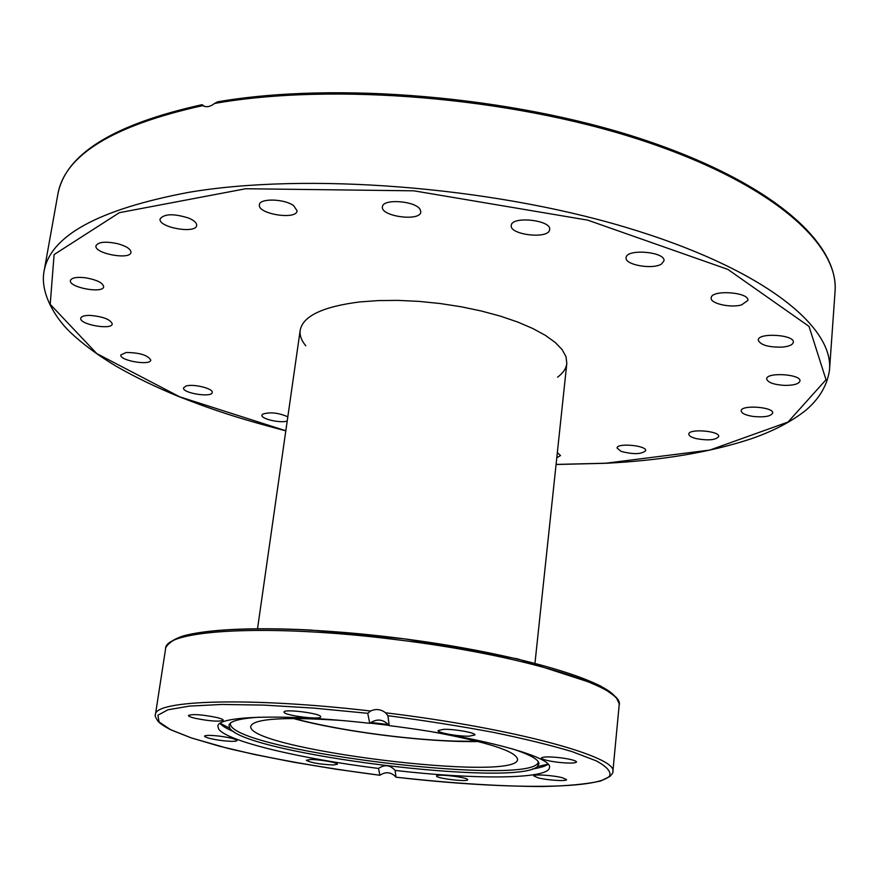 <?xml version="1.0" encoding="UTF-8"?>
<svg xmlns="http://www.w3.org/2000/svg" width="879" height="879" viewBox="0 0 879 879"><rect width="100%" height="100%" fill="white"/><g stroke="black" fill="none" stroke-linecap="round" stroke-linejoin="round"><path stroke-width="1.32" d="M305.771 345.799C301.387 340.492 299.53 335.306 300.189 330.24C302.914 316.066 322.791 306.628 359.819 301.926L378.212 300.585L398.066 300.387L418.876 301.376L440.082 303.519L461.123 306.76L481.428 311.023L500.47 316.165L517.764 322.055L532.872 328.537L545.474 335.415L555.297 342.524L562.164 349.677L566.01 356.709L566.812 363.445C566.208 368.521 563.142 373.092 557.583 377.157M214.542 103.458C332.701 82.604 509.435 97.119 639.879 139.728C770.696 182.349 839.313 243.857 835.05 291.63C838.896 242.121 770.301 181.404 640.703 138.717C511.314 96.185 335.789 81.406 217.531 101.843L214.542 103.458C210.51 106.601 206.829 107.447 203.499 105.996L202.027 104.689L204.543 106.403M287.202 421.063C280.082 423.37 260.744 418.876 261.909 415.174L262.568 414.196C269.798 411.811 278.214 412.68 287.818 416.8M557.341 452.608L560.516 455.553L556.792 457.783M621.079 451.377L617.047 448.026C616.816 442.675 646.922 445.455 645.691 450.674C641.604 454.355 633.396 454.586 621.079 451.377M696.278 438.632C691.366 437.357 688.883 435.852 688.806 434.116C688.521 428.381 719.956 430.886 718.725 436.511C715.891 440.06 708.408 440.764 696.278 438.632M753.215 416.459C745.546 415.229 741.535 413.361 741.173 410.845C740.854 404.571 773.959 406.878 772.674 413.053C770.85 416.382 764.367 417.514 753.215 416.459M784.354 385.387C773.542 384.617 767.653 382.442 766.675 378.882C766.334 371.938 801.329 374.135 799.967 380.992C798.901 383.991 793.693 385.463 784.354 385.387M782.244 347.117C768.334 347.37 760.335 345.029 758.236 340.085C757.907 332.361 794.803 334.613 793.33 342.261C792.77 344.81 789.078 346.425 782.244 347.117M741.502 304.936C730.328 308.111 710.067 303.475 711.188 297.959C710.946 289.422 749.512 292.004 747.875 300.453L741.502 304.936M661.59 263.931C653.064 269.908 624.519 264.909 626.123 257.701C626.035 248.427 665.81 251.713 663.964 260.843L661.59 263.931M549.507 230.287C547.156 239.363 509.326 234.616 511.259 225.485C511.325 215.729 551.737 220.025 549.672 229.584L549.507 230.287M420.261 209.729L420.788 211.993C420.382 221.827 380.288 216.41 382.431 206.818C382.464 198.324 416.228 200.895 420.261 209.729M293.663 205.664L297.102 210.839C296.597 220.299 257.173 213.982 259.404 204.774C259.514 198.072 284.422 198.698 293.663 205.664M188.567 218.047C194.138 220.431 196.841 222.903 196.665 225.453C196.116 234.232 157.912 227.43 160.121 218.915C164.219 213.718 173.701 213.432 188.567 218.047M117.643 243.692C126.411 246.175 130.85 249.065 130.96 252.361C130.444 260.327 93.855 253.493 95.965 245.79C98.25 241.89 105.48 241.187 117.643 243.692M85.571 277.786C96.899 279.841 102.931 282.829 103.667 286.763C103.239 293.927 68.474 287.422 70.419 280.522C71.617 277.709 76.66 276.797 85.571 277.786M90.35 315.407C103.261 316.638 110.567 319.484 112.259 323.944C111.919 330.394 78.967 324.428 80.747 318.22C81.351 316.275 84.549 315.341 90.35 315.407M185.919 386.068C193.116 383.552 213.553 388.562 212.213 392.473C212.048 397.923 182.041 393.133 183.524 387.881L185.919 386.068M126.18 352.49C139.629 352.633 147.837 355.171 150.781 360.104C150.54 365.972 119.225 360.599 120.841 354.94L126.18 352.49M478.297 741.524C427.623 742.568 342.129 731.921 293.256 718.473M369.938 723.109L389.023 725.351M433.017 731.976C488.087 742.228 516.281 751.358 517.588 759.39C517.401 782.793 245.23 748.897 250.779 726.153C254.02 718.692 283.598 716.748 339.503 720.33M378.53 768.444C384.661 764.269 390.188 764.928 395.1 770.433L395.989 777.19L394.155 775.355C390.474 772.498 386.485 772.015 382.211 773.927L379.86 775.256L378.53 768.444C300.915 758.797 227.013 741.36 218.717 729.109L217.86 726.296C217.157 715.814 284.126 713.616 369.718 723.307L367.763 713.308L370.586 711.012C375.937 708.606 380.926 709.199 385.54 712.792L387.914 715.693L389.21 725.625C383.42 719.099 376.915 718.33 369.718 723.307M548.078 764.269C545.299 766.257 540.113 767.817 532.509 768.949M233.968 731.767C226.881 728.801 222.233 726.021 220.025 723.406M389.21 725.625C480.209 736.943 553.309 757.072 549.463 767.598C548.804 779.321 475.034 779.684 395.1 770.433M436.566 776.003C436.039 773.498 468.76 777.421 467.683 779.739C468.002 782.211 435.775 778.354 436.566 776.014M469.254 736.173C458.431 736.547 437.149 732.734 438.083 730.559L443.565 729.339C454.344 728.922 475.957 732.8 474.913 734.954L469.254 736.173M537.97 777.794L533.784 775.904C533.245 774.014 553.462 775.311 562.494 777.772L566.559 779.629C566.988 781.519 547.013 780.222 537.97 777.794M557.846 762.258C547.705 760.928 542.222 759.511 541.398 758.017C542.717 756.654 548.946 756.555 560.099 757.72C570.295 759.071 575.778 760.489 576.569 761.972C575.196 763.335 568.955 763.433 557.846 762.258M333.339 764.983C319.56 764.29 310.573 762.719 306.364 760.269L310.287 759.533C318.989 759.313 338.272 762.675 337.371 764.247L333.339 764.983M222.409 740.634C211.597 739.184 205.631 737.69 204.51 736.162C205.389 735.152 210.246 735.119 219.091 736.086C229.957 737.547 235.924 739.041 237 740.547C236.088 741.568 231.221 741.601 222.409 740.634M195.028 718.275C190.655 717.198 188.458 716.264 188.425 715.484C192.479 713.858 201.95 714.528 216.816 717.506C221.09 718.572 223.244 719.494 223.255 720.253C219.212 721.879 209.806 721.219 195.028 718.275M284.071 712.265L284.027 712.012C283.51 708.661 320.494 713.308 320.692 716.616L320.714 716.814C321.154 720.132 284.818 715.616 284.071 712.265M511.71 748.655C529.729 754.49 538.816 759.5 538.992 763.719L537.399 766.565C515.501 787.507 245.911 753.929 229.815 728.262L228.969 725.098C230.177 721.066 240.22 718.429 259.107 717.198M370.784 722.461L388.375 724.549M538.311 761.763C536.069 787.112 245.615 752.787 230.825 725.691L230.111 723.373M293.96 718.473C335.646 729.889 404.318 739.503 454.773 741.107L477.616 741.349M556.077 464.497L606.06 463.277C661.931 460.387 710.089 452.3 750.545 439.006C772.729 431.413 791.166 421.843 805.856 410.273C819.547 398.495 827.436 385.002 829.523 369.773C833.677 325.648 761.082 267.469 624.332 226.881C487.966 186.271 305.749 172.515 188.842 192.325C98.041 209.444 49.751 235.979 43.95 271.919L57.761 194.819C64.244 155.286 112.589 125.543 202.818 105.601M285.818 430.765L179.723 396.825L96.8 353.6L50.202 304.332L54.102 254.569L119.379 212.674L245.67 188.743L413.877 190.82L587.699 220.135L727.856 269.392L809.032 326.406L826.018 379.739L788.024 422.041L709.825 450.07L605.873 463.211L556.088 464.431M615.421 697.289C603.862 678.885 509.809 651.91 397.242 637.956C284.686 623.87 186.897 626.947 171.174 641.956M387.914 715.693C425.095 720.615 460.321 726.186 493.58 732.405C524.675 738.821 550.946 745.249 572.361 751.71L596.259 760.862C606.653 766.543 611.147 771.531 609.718 775.816C597.984 790.023 499.679 789.199 395.989 777.19C450.74 783.233 499.349 786.342 541.816 786.54C567.285 785.991 586.941 784.134 600.764 780.959L609.927 776.476C612.421 773.696 613.399 772.114 612.85 771.751C618.739 757.193 515.149 728.427 385.54 712.792M619.157 705.222L619.124 703.508L616.069 697.19L600.071 685.664L517.665 658.898L404.769 638.89L310.331 630.023C250.976 627.013 205.181 629.518 182.261 636.242C167.713 641.417 164.856 648.79 165.604 648.724C164.252 629.924 268.15 623.53 394.693 639.462C523.071 654.822 625.321 687.103 619.157 705.222L612.85 771.751M370.586 711.012C248.625 696.805 154.001 700.156 155.396 714.781L165.604 648.724M379.86 775.245L335.822 769.18L293.432 762.17L254.185 754.435L219.596 746.249L191.226 737.877L170.581 729.669L159.077 721.978L157.912 715.22L167.922 709.792L189.381 706.101L221.827 704.464L263.975 705.101L313.605 708.089L367.763 713.308M57.761 194.819C64.881 154.484 112.941 124.444 201.939 104.7M43.95 271.919C40.159 293.125 55.267 317.978 70.155 332.13C82.571 343.92 97.822 355.237 115.907 366.071C134.509 376.783 155.209 386.848 178.019 396.253C210.784 409.109 237.088 418.14 285.807 430.831M829.523 369.773L835.05 291.63M537.399 766.565L547.991 764.17M229.815 728.262L220.135 723.329M229.628 723.889L228.969 725.098M538.651 762.379L538.992 763.719M379.86 775.256C322.967 767.861 272.303 758.907 227.892 748.381L191.347 737.942L170.416 729.658C163.977 726.153 159.868 723.384 158.077 721.351C155.495 717.429 154.594 715.231 155.396 714.781M534.97 663.151L566.812 363.445M257.547 628.595L300.189 330.24"/></g></svg>
